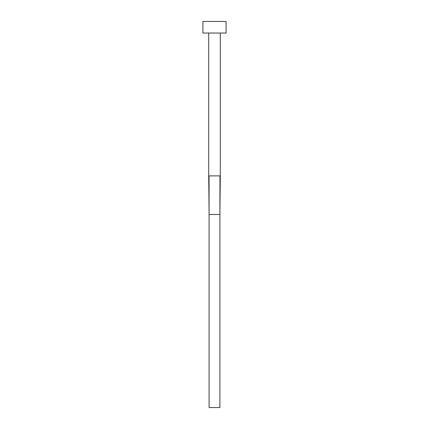 <?xml version="1.0" encoding="UTF-8"?>
<svg xmlns="http://www.w3.org/2000/svg" width="429" height="429" viewBox="0 0 429 429"><rect width="100%" height="100%" fill="white"/><g stroke="black" fill="none" stroke-linecap="round" stroke-linejoin="round"><path stroke-width="0.64" d="M208.708 175.89L220.292 175.89L220.292 33.033L220.292 175.89L219.954 175.89L219.905 214.5L219.954 175.89L208.708 175.89L208.708 33.033L208.708 175.89L209.095 214.5L209.046 175.89L209.095 214.5L219.905 214.5L219.905 407.55L209.095 407.55L209.095 214.5L219.905 214.5L219.905 407.55L209.095 407.55L209.095 214.5M202.917 21.45L202.917 33.033L226.083 33.033L226.083 21.45L202.917 21.45L202.917 33.033L226.083 33.033L226.083 21.45L202.917 21.45M220.292 175.89L219.905 214.5"/></g></svg>
